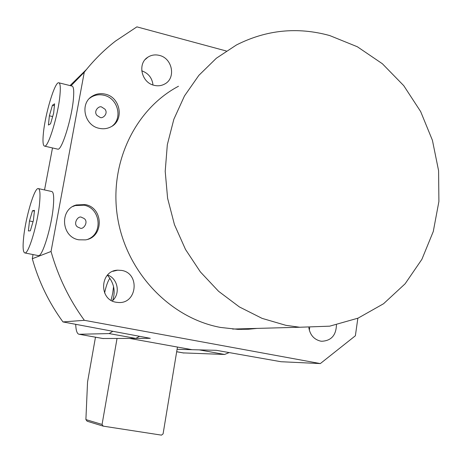 <?xml version="1.0" encoding="UTF-8"?>
<svg xmlns="http://www.w3.org/2000/svg" width="462" height="462" viewBox="0 0 462 462"><rect width="100%" height="100%" fill="white"/><g stroke="black" fill="none" stroke-linecap="round" stroke-linejoin="round"><path stroke-width="0.69" d="M183.148 352.899L224.578 354.458L229.129 352.598M241.216 329.435L241.383 328.823M224.578 354.458L199.278 349.878L177.079 349.307M113.548 286.602L112.728 293.127L111.082 300.306M104.62 292.948C106.058 286.059 107.813 281.162 109.887 278.257M95.478 337.191L87.555 381.93L85.892 419.583L102.067 424.451L117.03 338.507M177.454 347.054L163.08 433.893L161.475 435.135L103.222 426.143L102.067 424.451M85.892 419.583L87.168 421.234L103.222 426.143M112.745 331.329L109.171 333.581L79.135 334.263C77.114 333.986 75.97 330.677 75.699 324.341M102.766 338.502L135.811 338.398L139.541 336.33M57.455 149.087L57.906 149.186C61.885 150.364 71.945 117.902 73.452 98.441C74.111 90.309 73.568 86.169 71.824 86.024L59.067 82.854M43.416 132.952C42.556 141.488 42.978 145.888 44.67 146.148C48.377 147.263 58.264 114.628 59.956 95.132C60.689 86.995 60.245 82.86 58.616 82.744C54.689 82.196 45.253 113.744 43.416 132.952M50.543 123.81L48.423 125.04L49.376 115.795L52.437 105.255L54.591 103.829L53.65 113.138L50.543 123.81M49.376 115.795L52.651 116.58M54.401 105.734L52.437 105.255M178.494 86.244C134.69 109.344 108.426 164.478 117.781 218.728C126.981 273.002 170.663 318.266 220.536 327.437L237.895 329.366L248.389 329.244L257.045 328.401M329.718 35.562L357.363 46.766L382.374 63.744L403.748 85.666L420.645 111.55L432.415 140.281L438.588 170.686L438.9 201.507L433.287 231.474L421.898 259.315L405.116 283.789L383.552 303.742L358.056 318.151L329.695 326.172L299.751 327.246L285.966 325.346L262.116 318.382L239.391 306.935L218.578 291.297L200.398 271.933L185.51 249.463L174.445 224.63L167.602 198.279L165.205 171.327L167.325 144.693L173.845 119.283L184.488 95.923L198.845 75.37L216.366 58.224L236.44 44.97C266.366 29.822 297.459 26.686 329.718 35.562M154.141 85.326C141.436 82.715 137.174 63.496 147.892 57.172C151.38 54.966 155.209 54.377 159.378 55.405C172.499 58.229 176.207 78.303 164.651 84.044C161.405 85.805 157.9 86.232 154.141 85.326M336.434 324.919C336.099 335.343 331.185 340.794 321.696 341.262L320.466 341.095C313.946 339.408 310.066 334.938 308.83 327.673M116.17 302.252C98.498 299.757 99.948 270.53 117.683 270.183L121.737 270.437C140.113 273.25 137.202 303.823 118.59 302.512L116.17 302.252M99.082 128.292C84.384 125.502 79.614 103.575 92.105 96.281C96.119 93.763 100.514 93.058 105.284 94.161C120.651 97.245 124.544 120.576 110.724 126.935C107.086 128.771 103.205 129.221 99.082 128.292M112.168 126.086C123.019 117.96 117.746 98.088 103.996 95.276C99.249 94.179 94.872 94.883 90.87 97.395L89.536 98.371M78.806 239.801C61.203 237.087 59.321 209.251 76.386 204.943L85.21 204.574C103.754 207.657 104.019 237.41 85.441 239.882L78.806 239.801M87.855 239.264C103.43 233.512 100.497 207.946 83.992 205.203L75.208 205.573L72.811 206.52M320.328 363.577L281.029 361.729L216.337 350.317L192.048 349.694L129.689 338.432L150.277 338.317L62.971 321.927L84.35 320.31L320.328 363.577L355.376 335.776L357.848 318.231M99.983 117.331C102.425 119.208 108.703 113.635 104.903 109.136L101.842 107.138C99.342 105.174 93.012 111.024 97.008 115.454L99.983 117.331M81.768 217.435L83.772 218.318C89.264 221.39 83.275 230.44 79.851 227.951L77.997 227.183C72.32 224.33 78.205 214.853 81.768 217.435M226.276 50.987L136.885 26.865L115.523 41.066C103.967 50.035 93.555 60.418 84.275 72.216L51.034 251.472C58.091 276.542 69.196 299.486 84.35 320.31M51.034 251.472L32.3 258.726C38.779 281.739 49.001 302.806 62.971 321.927M32.3 258.726L33.016 254.562M44.537 189.946L52.495 147.944M70.963 85.811L84.275 72.216M86.458 69.479L70.039 85.58M152.991 84.991C152.154 77.928 148.4 73.204 141.736 70.807M309.332 330.266L309.673 327.679M112.22 300.924C120.721 293.959 117.96 278.517 107.6 274.988M112.711 300.473C115.731 291.216 113.964 282.784 107.409 275.185M38.092 255.573L38.502 255.653C42.435 256.733 51.594 226.715 53.309 206.566C54.152 196.766 53.586 191.736 51.605 191.482L38.571 188.646M23.683 237.006C22.615 247.222 23.042 252.547 24.954 252.962C28.621 253.985 37.624 223.81 39.53 203.627C40.46 193.803 40.003 188.779 38.155 188.554C34.315 188.028 25.722 217.134 23.683 237.006M30.33 230.809L28.39 230.948L29.476 220.952L32.49 210.73L34.471 210.377L33.403 220.461L30.33 230.809M29.476 220.952L33.033 221.691M34.39 211.128L32.49 210.73M176.68 351.721L183.882 353.014M135.811 338.398L109.171 333.581M79.256 334.269L103.344 338.582M183.714 353.003L176.675 351.744M79.135 334.263L103.211 338.577M57.906 149.186L44.67 146.148M232.623 329.059L299.751 327.246M147.892 57.172L145.224 59.488M117.683 270.183L112.913 271.31M90.87 97.395L92.105 96.281M75.208 205.573L76.386 204.943M38.502 255.653L24.954 252.962"/></g></svg>
